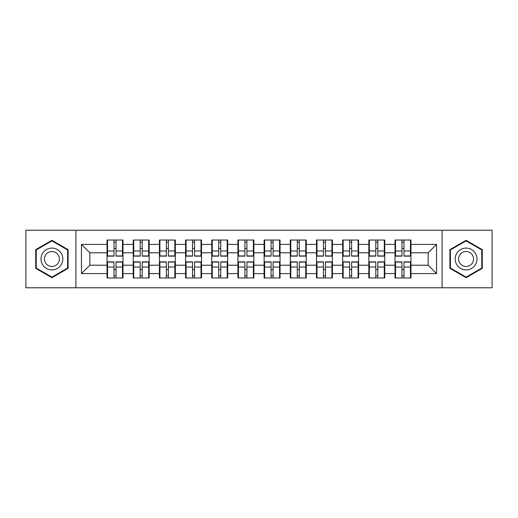 <?xml version="1.0" encoding="UTF-8"?>
<svg xmlns="http://www.w3.org/2000/svg" width="518" height="518" viewBox="0 0 518 518"><rect width="100%" height="100%" fill="white"/><g stroke="black" fill="none" stroke-linecap="round" stroke-linejoin="round"><path stroke-width="0.78" d="M442.087 287.781L492.1 287.781L492.1 230.219L442.087 230.219L442.087 287.781L75.913 287.781L75.913 230.219L25.9 230.219L25.9 287.781L75.913 287.781M410.962 269.658L410.457 269.658M395.519 269.658L395.014 269.658M395.014 248.342L395.519 248.342M410.457 248.342L410.962 248.342M410.962 246.16L410.457 246.16M395.519 246.16L395.014 246.16M395.014 271.84L395.519 271.84M410.457 271.84L410.962 271.84M384.777 269.658L384.278 269.658M369.34 269.658L368.835 269.658M368.835 248.342L369.34 248.342M384.278 248.342L384.777 248.342M384.777 246.16L384.278 246.16M369.34 246.16L368.835 246.16M368.835 271.84L369.34 271.84M384.278 271.84L384.777 271.84M358.598 269.658L358.1 269.658M343.162 269.658L342.657 269.658M342.657 248.342L343.162 248.342M358.1 248.342L358.598 248.342M358.598 246.16L358.1 246.16M343.162 246.16L342.657 246.16M342.657 271.84L343.162 271.84M358.1 271.84L358.598 271.84M332.42 269.658L331.915 269.658M316.984 269.658L316.479 269.658M316.479 248.342L316.984 248.342M331.915 248.342L332.42 248.342M332.42 246.16L331.915 246.16M316.984 246.16L316.479 246.16M316.479 271.84L316.984 271.84M331.915 271.84L332.42 271.84M306.242 269.658L305.737 269.658M290.799 269.658L290.3 269.658M290.3 248.342L290.799 248.342M305.737 248.342L306.242 248.342M306.242 246.16L305.737 246.16M290.799 246.16L290.3 246.16M290.3 271.84L290.799 271.84M305.737 271.84L306.242 271.84M280.063 269.658L279.558 269.658M264.62 269.658L264.115 269.658M264.115 248.342L264.62 248.342M279.558 248.342L280.063 248.342M280.063 246.16L279.558 246.16M264.62 246.16L264.115 246.16M264.115 271.84L264.62 271.84M279.558 271.84L280.063 271.84M253.885 269.658L253.38 269.658M238.442 269.658L237.937 269.658M237.937 248.342L238.442 248.342M253.38 248.342L253.885 248.342M253.885 246.16L253.38 246.16M238.442 246.16L237.937 246.16M237.937 271.84L238.442 271.84M253.38 271.84L253.885 271.84M227.7 269.658L227.201 269.658M212.263 269.658L211.758 269.658M211.758 248.342L212.263 248.342M227.201 248.342L227.7 248.342M227.7 246.16L227.201 246.16M212.263 246.16L211.758 246.16M211.758 271.84L212.263 271.84M227.201 271.84L227.7 271.84M201.521 269.658L201.016 269.658M186.085 269.658L185.58 269.658M185.58 248.342L186.085 248.342M201.016 248.342L201.521 248.342M201.521 246.16L201.016 246.16M186.085 246.16L185.58 246.16M185.58 271.84L186.085 271.84M201.016 271.84L201.521 271.84M175.343 269.658L174.838 269.658M159.9 269.658L159.402 269.658M159.402 248.342L159.9 248.342M174.838 248.342L175.343 248.342M175.343 246.16L174.838 246.16M159.9 246.16L159.402 246.16M159.402 271.84L159.9 271.84M174.838 271.84L175.343 271.84M149.165 269.658L148.66 269.658M133.722 269.658L133.223 269.658M133.223 248.342L133.722 248.342M148.66 248.342L149.165 248.342M149.165 246.16L148.66 246.16M133.722 246.16L133.223 246.16M133.223 271.84L133.722 271.84M148.66 271.84L149.165 271.84M442.087 230.219L75.913 230.219M428.159 265.21L428.159 252.79L410.962 252.79L410.962 265.21L428.159 265.21L436.551 273.601L436.551 244.399L410.962 244.399L410.962 240.035L395.014 240.035L395.014 252.79L384.777 252.79L384.777 265.21L395.014 265.21L395.014 252.79M436.551 273.601L410.962 273.601L410.962 277.965L395.014 277.965L395.014 273.601L384.777 273.601L384.777 277.965L368.835 277.965L368.835 273.601L358.598 273.601L358.598 277.965L342.657 277.965L342.657 273.601L332.42 273.601L332.42 277.965L316.479 277.965L316.479 273.601L306.242 273.601L306.242 277.965L290.3 277.965L290.3 273.601L280.063 273.601L280.063 277.965L264.115 277.965L264.115 273.601L253.885 273.601L253.885 277.965L237.937 277.965L237.937 273.601L227.7 273.601L227.7 277.965L211.758 277.965L211.758 273.601L201.521 273.601L201.521 277.965L185.58 277.965L185.58 273.601L175.343 273.601L175.343 277.965L159.402 277.965L159.402 273.601L149.165 273.601L149.165 277.965L133.223 277.965L133.223 273.601L122.986 273.601L122.986 277.965L107.038 277.965L107.038 273.601L81.449 273.601L81.449 244.399L107.038 244.399L107.038 252.79L89.841 252.79L89.841 265.21L107.038 265.21L107.038 252.79M395.014 244.399L384.777 244.399L384.777 240.035L368.835 240.035L368.835 244.399L358.598 244.399L358.598 240.035L342.657 240.035L342.657 244.399L332.42 244.399L332.42 240.035L316.479 240.035L316.479 244.399L306.242 244.399L306.242 240.035L290.3 240.035L290.3 244.399L280.063 244.399L280.063 240.035L264.115 240.035L264.115 244.399L253.885 244.399L253.885 240.035L237.937 240.035L237.937 244.399L227.7 244.399L227.7 240.035L211.758 240.035L211.758 244.399L201.521 244.399L201.521 240.035L185.58 240.035L185.58 244.399L175.343 244.399L175.343 240.035L159.402 240.035L159.402 244.399L149.165 244.399L149.165 240.035L133.223 240.035L133.223 244.399L122.986 244.399L122.986 240.035L107.038 240.035L107.038 244.399M395.014 265.21L395.014 273.601M384.777 265.21L384.777 273.601M384.777 244.399L384.777 252.79M358.598 265.21L368.835 265.21L368.835 252.79L358.598 252.79L358.598 273.601M368.835 265.21L368.835 273.601M368.835 244.399L368.835 252.79M358.598 244.399L358.598 252.79M332.42 265.21L342.657 265.21L342.657 252.79L332.42 252.79L332.42 273.601M342.657 265.21L342.657 273.601M342.657 244.399L342.657 252.79M332.42 244.399L332.42 252.79M306.242 265.21L316.479 265.21L316.479 252.79L306.242 252.79L306.242 273.601M316.479 265.21L316.479 273.601M316.479 244.399L316.479 252.79M306.242 244.399L306.242 252.79M280.063 265.21L290.3 265.21L290.3 252.79L280.063 252.79L280.063 273.601M290.3 265.21L290.3 273.601M290.3 244.399L290.3 252.79M280.063 244.399L280.063 252.79M253.885 265.21L264.115 265.21L264.115 252.79L253.885 252.79L253.885 273.601M264.115 265.21L264.115 273.601M264.115 244.399L264.115 252.79M253.885 244.399L253.885 252.79M227.7 265.21L237.937 265.21L237.937 252.79L227.7 252.79L227.7 273.601M237.937 265.21L237.937 273.601M237.937 244.399L237.937 252.79M227.7 244.399L227.7 252.79M201.521 265.21L211.758 265.21L211.758 252.79L201.521 252.79L201.521 273.601M211.758 265.21L211.758 273.601M211.758 244.399L211.758 252.79M201.521 244.399L201.521 252.79M175.343 265.21L185.58 265.21L185.58 252.79L175.343 252.79L175.343 273.601M185.58 265.21L185.58 273.601M185.58 244.399L185.58 252.79M175.343 244.399L175.343 252.79M149.165 265.21L159.402 265.21L159.402 252.79L149.165 252.79L149.165 273.601M159.402 265.21L159.402 273.601M159.402 244.399L159.402 252.79M149.165 244.399L149.165 252.79M122.986 265.21L133.223 265.21L133.223 252.79L122.986 252.79L122.986 273.601M133.223 265.21L133.223 273.601M133.223 244.399L133.223 252.79M122.986 244.399L122.986 252.79M122.986 269.658L122.481 269.658M107.543 269.658L107.038 269.658M107.038 248.342L107.543 248.342M122.481 248.342L122.986 248.342M122.986 246.16L122.481 246.16M107.543 246.16L107.038 246.16M107.038 271.84L107.543 271.84M122.481 271.84L122.986 271.84M107.038 265.21L107.038 273.601M89.841 265.21L81.449 273.601M81.449 244.399L89.841 252.79M410.962 265.21L410.962 273.601M410.962 244.399L410.962 252.79M436.551 244.399L428.159 252.79M51.91 240.3L35.716 249.65L35.716 268.35L51.91 277.7L68.104 268.35L68.104 249.65L51.91 240.3M449.896 268.35L466.09 277.7L482.284 268.35L482.284 249.65L466.09 240.3L449.896 249.65L449.896 268.35M122.481 240.035L122.481 256.145L116.019 256.145L116.019 240.035M114.005 240.035L114.005 256.145L107.543 256.145L107.543 240.035M114.005 242.217L116.019 242.217M116.019 248.426L114.005 248.426M107.543 277.965L107.543 261.855L114.005 261.855L114.005 277.965M116.019 277.965L116.019 261.855L122.481 261.855L122.481 277.965M116.019 275.783L114.005 275.783M114.005 269.574L116.019 269.574M51.91 248.09A10.91 10.91 0 0 0 41.006 259A10.91 10.91 0 0 0 51.91 269.91A10.91 10.91 0 0 0 62.82 259A10.91 10.91 0 0 0 51.91 248.09M51.91 251.534A7.466 7.466 0 0 0 44.444 259A7.466 7.466 0 0 0 51.91 266.466A7.466 7.466 0 0 0 59.382 259A7.466 7.466 0 0 0 51.91 251.534M67.605 268.059L51.91 277.117L36.221 268.059L36.221 249.941L51.91 240.883L67.605 249.941L67.605 268.059M475.537 253.548A10.91 10.91 0 0 0 460.631 249.553A10.91 10.91 0 0 0 456.643 264.452A10.91 10.91 0 0 0 471.542 268.447A10.91 10.91 0 0 0 475.537 253.548M472.558 255.264A7.466 7.466 0 0 0 462.354 252.531A7.466 7.466 0 0 0 459.621 262.736A7.466 7.466 0 0 0 469.82 265.469A7.466 7.466 0 0 0 472.558 255.264M466.09 277.117L450.395 268.059L450.395 249.941L466.09 240.883L481.779 249.941L481.779 268.059L466.09 277.117M148.66 240.035L148.66 256.145L142.197 256.145L142.197 240.035M140.184 240.035L140.184 256.145L133.722 256.145L133.722 240.035M140.184 242.217L142.197 242.217M142.197 248.426L140.184 248.426M174.838 240.035L174.838 256.145L168.376 256.145L168.376 240.035M166.362 240.035L166.362 256.145L159.9 256.145L159.9 240.035M166.362 242.217L168.376 242.217M168.376 248.426L166.362 248.426M201.016 240.035L201.016 256.145L194.561 256.145L194.561 240.035M192.547 240.035L192.547 256.145L186.085 256.145L186.085 240.035M192.547 242.217L194.561 242.217M194.561 248.426L192.547 248.426M227.201 240.035L227.201 256.145L220.739 256.145L220.739 240.035M218.725 240.035L218.725 256.145L212.263 256.145L212.263 240.035M218.725 242.217L220.739 242.217M220.739 248.426L218.725 248.426M253.38 240.035L253.38 256.145L246.918 256.145L246.918 240.035M244.904 240.035L244.904 256.145L238.442 256.145L238.442 240.035M244.904 242.217L246.918 242.217M246.918 248.426L244.904 248.426M133.722 277.965L133.722 261.855L140.184 261.855L140.184 277.965M142.197 277.965L142.197 261.855L148.66 261.855L148.66 277.965M142.197 275.783L140.184 275.783M140.184 269.574L142.197 269.574M159.9 277.965L159.9 261.855L166.362 261.855L166.362 277.965M168.376 277.965L168.376 261.855L174.838 261.855L174.838 277.965M168.376 275.783L166.362 275.783M166.362 269.574L168.376 269.574M186.085 277.965L186.085 261.855L192.547 261.855L192.547 277.965M194.561 277.965L194.561 261.855L201.016 261.855L201.016 277.965M194.561 275.783L192.547 275.783M192.547 269.574L194.561 269.574M212.263 277.965L212.263 261.855L218.725 261.855L218.725 277.965M220.739 277.965L220.739 261.855L227.201 261.855L227.201 277.965M220.739 275.783L218.725 275.783M218.725 269.574L220.739 269.574M238.442 277.965L238.442 261.855L244.904 261.855L244.904 277.965M246.918 277.965L246.918 261.855L253.38 261.855L253.38 277.965M246.918 275.783L244.904 275.783M244.904 269.574L246.918 269.574M279.558 240.035L279.558 256.145L273.096 256.145L273.096 240.035M271.082 240.035L271.082 256.145L264.62 256.145L264.62 240.035M271.082 242.217L273.096 242.217M273.096 248.426L271.082 248.426M264.62 277.965L264.62 261.855L271.082 261.855L271.082 277.965M273.096 277.965L273.096 261.855L279.558 261.855L279.558 277.965M273.096 275.783L271.082 275.783M271.082 269.574L273.096 269.574M305.737 240.035L305.737 256.145L299.274 256.145L299.274 240.035M297.261 240.035L297.261 256.145L290.799 256.145L290.799 240.035M297.261 242.217L299.274 242.217M299.274 248.426L297.261 248.426M290.799 277.965L290.799 261.855L297.261 261.855L297.261 277.965M299.274 277.965L299.274 261.855L305.737 261.855L305.737 277.965M299.274 275.783L297.261 275.783M297.261 269.574L299.274 269.574M331.915 240.035L331.915 256.145L325.453 256.145L325.453 240.035M323.439 240.035L323.439 256.145L316.984 256.145L316.984 240.035M323.439 242.217L325.453 242.217M325.453 248.426L323.439 248.426M316.984 277.965L316.984 261.855L323.439 261.855L323.439 277.965M325.453 277.965L325.453 261.855L331.915 261.855L331.915 277.965M325.453 275.783L323.439 275.783M323.439 269.574L325.453 269.574M358.1 240.035L358.1 256.145L351.638 256.145L351.638 240.035M349.624 240.035L349.624 256.145L343.162 256.145L343.162 240.035M349.624 242.217L351.638 242.217M351.638 248.426L349.624 248.426M343.162 277.965L343.162 261.855L349.624 261.855L349.624 277.965M351.638 277.965L351.638 261.855L358.1 261.855L358.1 277.965M351.638 275.783L349.624 275.783M349.624 269.574L351.638 269.574M384.278 240.035L384.278 256.145L377.816 256.145L377.816 240.035M375.803 240.035L375.803 256.145L369.34 256.145L369.34 240.035M375.803 242.217L377.816 242.217M377.816 248.426L375.803 248.426M369.34 277.965L369.34 261.855L375.803 261.855L375.803 277.965M377.816 277.965L377.816 261.855L384.278 261.855L384.278 277.965M377.816 275.783L375.803 275.783M375.803 269.574L377.816 269.574M410.457 240.035L410.457 256.145L403.995 256.145L403.995 240.035M401.981 240.035L401.981 256.145L395.519 256.145L395.519 240.035M401.981 242.217L403.995 242.217M403.995 248.426L401.981 248.426M395.519 277.965L395.519 261.855L401.981 261.855L401.981 277.965M403.995 277.965L403.995 261.855L410.457 261.855L410.457 277.965M403.995 275.783L401.981 275.783M401.981 269.574L403.995 269.574M114.005 250.971L107.543 250.971M114.005 255.931L107.543 255.931M122.481 250.971L116.019 250.971M122.481 255.931L116.019 255.931M116.019 267.029L122.481 267.029M116.019 262.069L122.481 262.069M107.543 267.029L114.005 267.029M107.543 262.069L114.005 262.069M140.184 250.971L133.722 250.971M140.184 255.931L133.722 255.931M148.66 250.971L142.197 250.971M148.66 255.931L142.197 255.931M166.362 250.971L159.9 250.971M166.362 255.931L159.9 255.931M174.838 250.971L168.376 250.971M174.838 255.931L168.376 255.931M192.547 250.971L186.085 250.971M192.547 255.931L186.085 255.931M201.016 250.971L194.561 250.971M201.016 255.931L194.561 255.931M218.725 250.971L212.263 250.971M218.725 255.931L212.263 255.931M227.201 250.971L220.739 250.971M227.201 255.931L220.739 255.931M244.904 250.971L238.442 250.971M244.904 255.931L238.442 255.931M253.38 250.971L246.918 250.971M253.38 255.931L246.918 255.931M142.197 267.029L148.66 267.029M142.197 262.069L148.66 262.069M133.722 267.029L140.184 267.029M133.722 262.069L140.184 262.069M168.376 267.029L174.838 267.029M168.376 262.069L174.838 262.069M159.9 267.029L166.362 267.029M159.9 262.069L166.362 262.069M194.561 267.029L201.016 267.029M194.561 262.069L201.016 262.069M186.085 267.029L192.547 267.029M186.085 262.069L192.547 262.069M220.739 267.029L227.201 267.029M220.739 262.069L227.201 262.069M212.263 267.029L218.725 267.029M212.263 262.069L218.725 262.069M246.918 267.029L253.38 267.029M246.918 262.069L253.38 262.069M238.442 267.029L244.904 267.029M238.442 262.069L244.904 262.069M271.082 250.971L264.62 250.971M271.082 255.931L264.62 255.931M279.558 250.971L273.096 250.971M279.558 255.931L273.096 255.931M273.096 267.029L279.558 267.029M273.096 262.069L279.558 262.069M264.62 267.029L271.082 267.029M264.62 262.069L271.082 262.069M297.261 250.971L290.799 250.971M297.261 255.931L290.799 255.931M305.737 250.971L299.274 250.971M305.737 255.931L299.274 255.931M299.274 267.029L305.737 267.029M299.274 262.069L305.737 262.069M290.799 267.029L297.261 267.029M290.799 262.069L297.261 262.069M323.439 250.971L316.984 250.971M323.439 255.931L316.984 255.931M331.915 250.971L325.453 250.971M331.915 255.931L325.453 255.931M325.453 267.029L331.915 267.029M325.453 262.069L331.915 262.069M316.984 267.029L323.439 267.029M316.984 262.069L323.439 262.069M349.624 250.971L343.162 250.971M349.624 255.931L343.162 255.931M358.1 250.971L351.638 250.971M358.1 255.931L351.638 255.931M351.638 267.029L358.1 267.029M351.638 262.069L358.1 262.069M343.162 267.029L349.624 267.029M343.162 262.069L349.624 262.069M375.803 250.971L369.34 250.971M375.803 255.931L369.34 255.931M384.278 250.971L377.816 250.971M384.278 255.931L377.816 255.931M377.816 267.029L384.278 267.029M377.816 262.069L384.278 262.069M369.34 267.029L375.803 267.029M369.34 262.069L375.803 262.069M401.981 250.971L395.519 250.971M401.981 255.931L395.519 255.931M410.457 250.971L403.995 250.971M410.457 255.931L403.995 255.931M403.995 267.029L410.457 267.029M403.995 262.069L410.457 262.069M395.519 267.029L401.981 267.029M395.519 262.069L401.981 262.069"/></g></svg>
